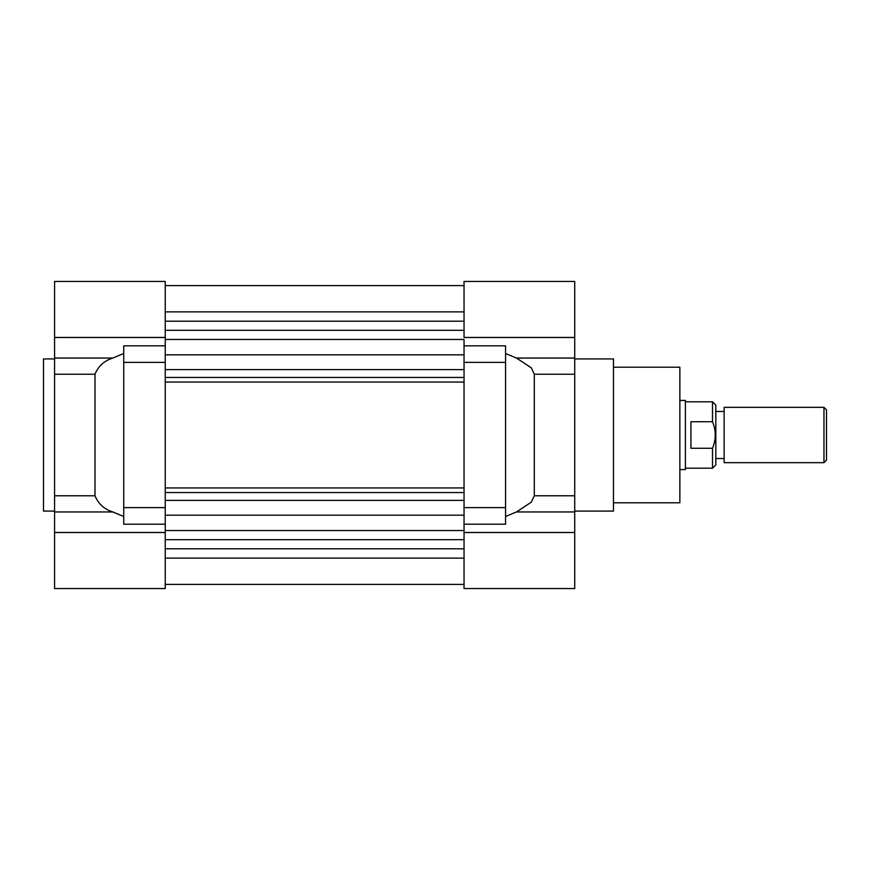 <?xml version="1.0" encoding="UTF-8"?>
<svg xmlns="http://www.w3.org/2000/svg" width="870" height="870" viewBox="0 0 870 870"><rect width="100%" height="100%" fill="white"/><g stroke="black" fill="none" stroke-linecap="round" stroke-linejoin="round"><path stroke-width="1.3" d="M613.459 502.784L679.861 502.784L679.861 367.216L613.459 367.216M464.047 345.814L505.557 345.814L505.557 362.377L464.047 362.377M464.047 507.623L505.557 507.623L505.557 524.197L464.047 524.197M574.722 532.538L464.047 532.538L464.047 588.555L574.722 588.555L574.722 337.484L464.047 337.484M574.722 511.951L516.465 511.951L531.32 502.175L534.3 495.769L534.3 374.23L531.32 367.836L516.465 358.059L574.722 358.059M505.557 507.623L505.557 362.377M516.465 511.951L505.557 516.508M574.722 511.081L613.459 511.081L613.459 358.918L574.722 358.918M574.722 337.44L464.047 337.44L464.047 281.445L574.722 281.445L574.722 337.484M464.047 530.537L165.235 530.537L165.235 539.672L464.047 539.672L464.047 339.463L165.235 339.463L165.235 330.328L464.047 330.328M505.557 353.503L516.465 358.059M165.235 487.939L464.047 487.939L464.047 492.55L165.235 492.55L165.235 487.939M165.235 530.537L165.235 377.449L165.235 382.06L464.047 382.06L464.047 377.449L165.235 377.449L165.235 339.463M464.047 285.588L165.235 285.588M464.047 321.204L165.235 321.204M464.047 354.829L165.235 354.829M165.235 369.63L464.047 369.63M464.047 500.37L165.235 500.37M165.235 515.17L464.047 515.17M464.047 548.796L165.235 548.796M165.235 584.412L464.047 584.412M165.235 337.44L165.235 281.445L54.571 281.445L54.571 337.44L165.235 337.44M165.235 362.377L123.736 362.377L123.736 507.623L165.235 507.623M165.235 588.555L165.235 532.538L54.571 532.538L54.571 588.555L165.235 588.555M54.571 358.918L43.5 358.918L43.5 511.081L54.571 511.081M123.736 353.503L112.828 358.059C104.259 360.724 98.31 366.118 94.993 374.23L94.993 495.769C98.266 503.85 104.204 509.244 112.828 511.951L123.736 516.508M54.571 532.538L54.571 337.44M123.736 362.377L123.736 345.814L165.235 345.814M165.235 524.197L123.736 524.197L123.736 507.623M679.861 469.582L685.397 469.582L685.397 400.417L679.861 400.417M690.932 435L690.932 421.732L712.508 421.732L712.508 401.799L715.825 405.115L715.825 464.885L712.508 468.201L712.508 448.267L690.932 448.267L690.932 435M715.27 435L715.227 433.314M724.134 407.334L724.134 462.666L823.955 462.666L823.955 407.334L724.134 407.334M823.955 462.666L826.5 460.121L826.5 409.879L823.955 407.334M712.508 421.732C716.151 430.563 716.151 439.404 712.508 448.267M534.3 495.769L574.722 495.769M464.047 532.494L574.722 532.494M574.722 374.23L534.3 374.23M165.235 311.873L464.047 311.873M464.047 558.127L165.235 558.127M54.571 495.769L94.993 495.769M54.571 337.484L165.235 337.484M112.828 358.059L54.571 358.059M54.571 511.951L112.828 511.951M165.235 532.494L54.571 532.494M94.993 374.23L54.571 374.23M685.397 401.799L712.508 401.799M715.825 411.477L724.134 411.477M685.397 468.201L712.508 468.201M715.825 458.523L724.134 458.523"/></g></svg>
